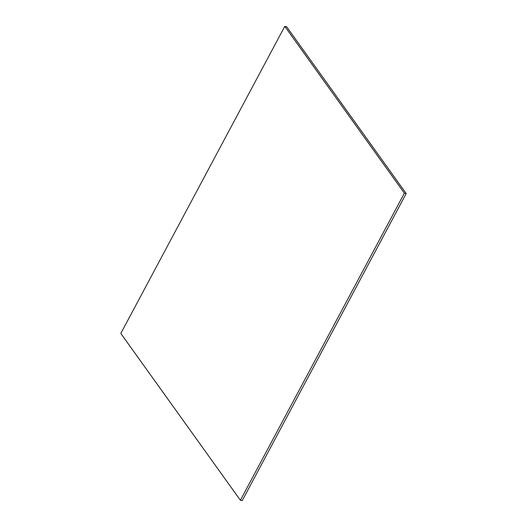 <?xml version="1.0" encoding="UTF-8"?>
<svg xmlns="http://www.w3.org/2000/svg" width="527" height="527" viewBox="0 0 527 527"><rect width="100%" height="100%" fill="white"/><g stroke="black" fill="none" stroke-linecap="round" stroke-linejoin="round"><path stroke-width="0.79" d="M404.361 193.185L240.391 500.275L120.815 333.439L284.784 26.35L404.361 193.185L406.185 193.561L242.216 500.65L240.391 500.275M406.185 193.561L286.609 26.725L284.784 26.35"/></g></svg>
